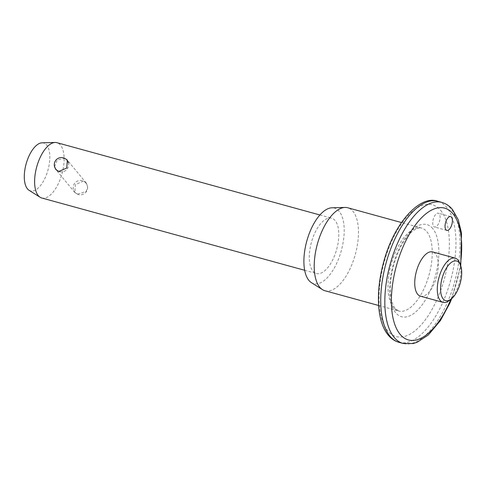 <?xml version="1.0" encoding="UTF-8"?>
<svg xmlns="http://www.w3.org/2000/svg" width="486" height="486" viewBox="0 0 486 486"><rect width="100%" height="100%" fill="white"/><g stroke="black" fill="none" stroke-linecap="round" stroke-linejoin="round"><path stroke-width="0.36" stroke-dasharray="2.43 1.82" d="M439.204 213.791A7.169 3.274 105.4 0 0 438.329 213.202A7.169 3.274 105.4 0 0 433.603 218.19A7.169 3.274 105.4 0 0 433.652 226.433A7.169 3.274 105.4 0 0 434.527 227.029A7.169 3.274 105.4 0 0 439.253 222.041A7.169 3.274 105.4 0 0 439.204 213.791M459.495 262.695A22.945 10.485 -74.6 0 1 449.058 300.658M54.56 166.668L57.281 159.967L64.565 158.436L65.403 158.728M77.602 194.187L86.15 191.441L87.723 187.165L86.265 183.04L83.337 181.126L75.409 184.613L74.85 192.486L77.602 194.187M420.451 296.174A22.945 10.485 105.4 0 0 435.584 280.209A22.945 10.485 105.4 0 0 435.413 253.826A22.945 10.485 105.4 0 0 432.619 251.924M324.934 290.731A43.023 19.659 105.4 0 0 353.31 260.8A43.023 19.659 105.4 0 0 352.982 211.331A43.023 19.659 105.4 0 0 347.745 207.765M311.38 282.627A39.178 17.903 105.4 0 0 338.566 258.886A39.178 17.903 105.4 0 0 339.198 211.337A39.178 17.903 105.4 0 0 331.956 207.795M41.753 197.99A28.68 13.104 105.4 0 0 60.671 178.04A28.68 13.104 105.4 0 0 60.452 145.059A28.68 13.104 105.4 0 0 56.959 142.684M312.948 271.145A28.68 13.104 105.4 0 0 316.441 273.521A28.68 13.104 105.4 0 0 335.352 253.571A28.68 13.104 105.4 0 0 335.14 220.589A28.68 13.104 105.4 0 0 331.646 218.214A28.68 13.104 105.4 0 0 312.729 238.164A28.68 13.104 105.4 0 0 312.948 271.145M29.032 190.263A24.841 11.348 105.4 0 0 46.267 175.209A24.841 11.348 105.4 0 0 46.668 145.065A24.841 11.348 105.4 0 0 42.075 142.817M450.862 299.285A68.356 31.232 105.4 0 0 460.345 264.797M441.829 202.401A73.137 33.419 -74.6 0 1 450.729 208.464A73.137 33.419 -74.6 0 1 451.281 292.56A73.137 33.419 -74.6 0 1 403.046 343.438M440.68 210.426A68.356 31.232 -74.6 0 1 437.388 298.653A68.356 31.232 -74.6 0 1 387.792 330.911A68.356 31.232 -74.6 0 1 391.084 242.678A68.356 31.232 -74.6 0 1 440.68 210.426M398.945 342.314A73.137 33.419 105.4 0 0 447.181 291.43A73.137 33.419 105.4 0 0 446.628 207.34A73.137 33.419 105.4 0 0 437.728 201.277M393.496 307.456A43.023 19.659 -74.6 0 1 393.168 257.987A43.023 19.659 -74.6 0 1 421.544 228.055A43.023 19.659 -74.6 0 1 426.781 231.628A43.023 19.659 -74.6 0 1 427.103 281.09A43.023 19.659 -74.6 0 1 398.733 311.022A43.023 19.659 -74.6 0 1 393.496 307.456M432.728 228.542A47.798 21.84 105.4 0 0 398.046 251.092A47.798 21.84 105.4 0 0 395.744 312.796A47.798 21.84 105.4 0 0 430.426 290.239A47.798 21.84 105.4 0 0 432.728 228.542M450.631 216.58L438.329 213.202M451.749 298.574L460.746 265.866M378.63 305.494L398.733 311.022L395.325 308.622C394.523 307.674 392.141 304.831 390.78 295.731C389.286 280.531 392.348 264.749 399.96 248.382C404.534 239.404 409.303 233.274 414.254 230C417.468 228.055 419.898 227.412 421.544 228.055L401.442 222.533M86.265 183.04L67.378 160.204M304.679 270.289L316.441 273.521M319.885 214.976L331.646 218.214M74.85 192.486L55.957 169.644M446.828 230.407L434.527 227.029M85.925 183.046A7.169 7.169 0 0 0 74.376 183.72A7.169 7.169 0 0 0 84.971 193.136A7.169 7.169 0 0 0 85.925 183.046M59.687 171.661A7.169 7.169 0 0 0 68.386 162.877"/><path stroke-width="0.73" d="M445.954 229.817A7.169 3.274 -74.6 0 1 445.899 221.567A7.169 3.274 -74.6 0 1 450.631 216.58A7.169 3.274 -74.6 0 1 451.5 217.175A7.169 3.274 -74.6 0 1 451.555 225.419A7.169 3.274 -74.6 0 1 446.828 230.407A7.169 3.274 -74.6 0 1 445.954 229.817M443.183 298.926A20.552 9.392 105.4 0 0 451.111 299.097A20.552 9.392 105.4 0 0 460.461 265.089A20.552 9.392 105.4 0 0 459.088 262.695A20.552 9.392 105.4 0 0 444.174 272.397A20.552 9.392 105.4 0 0 443.183 298.926M451.111 299.097L449.058 300.658A22.945 10.485 -74.6 0 1 443.001 302.371A22.945 10.485 -74.6 0 1 440.207 300.47A22.945 10.485 -74.6 0 1 440.037 274.086A22.945 10.485 -74.6 0 1 455.169 258.127A22.945 10.485 -74.6 0 1 457.964 260.028A22.945 10.485 -74.6 0 1 459.495 262.695L460.461 265.089M65.403 158.728L67.323 160.137L66.764 168.01L58.836 171.497L55.902 169.584L54.56 166.668M455.169 258.127L432.619 251.924A22.945 10.485 105.4 0 0 417.486 267.889A22.945 10.485 105.4 0 0 417.662 294.273A22.945 10.485 105.4 0 0 420.451 296.174L443.001 302.371M401.442 222.533L347.745 207.765A43.023 19.659 105.4 0 0 345.03 207.443A43.023 19.659 105.4 0 0 318.433 240.497A43.023 19.659 105.4 0 0 319.697 287.165A43.023 19.659 105.4 0 0 322.437 289.62A43.023 19.659 105.4 0 0 324.934 290.731L378.63 305.494M345.03 207.443L331.956 207.795A39.178 17.903 105.4 0 0 307.735 237.897A39.178 17.903 105.4 0 0 308.883 280.398A39.178 17.903 105.4 0 0 311.38 282.627L322.437 289.62M319.885 214.976L56.959 142.684A28.68 13.104 105.4 0 0 55.149 142.465A28.68 13.104 105.4 0 0 37.422 164.499A28.68 13.104 105.4 0 0 38.26 195.615A28.68 13.104 105.4 0 0 40.089 197.249A28.68 13.104 105.4 0 0 41.753 197.99L304.679 270.289M55.149 142.465L42.075 142.817A24.841 11.348 105.4 0 0 26.724 161.899A24.841 11.348 105.4 0 0 27.447 188.847A24.841 11.348 105.4 0 0 29.032 190.263L40.089 197.249M460.345 264.797A68.356 31.232 105.4 0 0 452.982 213.804A68.356 31.232 105.4 0 0 403.38 246.062A68.356 31.232 105.4 0 0 400.093 334.295A68.356 31.232 105.4 0 0 450.862 299.285M398.945 342.314L403.046 343.438A73.137 33.419 -74.6 0 1 394.14 337.375A73.137 33.419 -74.6 0 1 393.593 253.285A73.137 33.419 -74.6 0 1 441.829 202.401L437.728 201.277A73.137 33.419 105.4 0 0 389.493 252.155A73.137 33.419 105.4 0 0 390.039 336.251A73.137 33.419 105.4 0 0 398.945 342.314C394.753 341.111 391.175 338.699 388.211 335.085C376.723 321.446 375.557 291.43 383.594 262.312C393.988 222.479 420.439 194.534 437.728 201.277M403.046 343.438L413.215 343.535L417.122 342.278L428.366 334.945L440.468 320.499L449.708 303.422L451.749 298.574M460.746 265.866L461.518 233.086L458.274 219.83L452.563 209.63C449.599 206.015 446.02 203.604 441.829 202.401M68.386 162.877A7.169 7.169 0 0 0 55.434 160.823A7.169 7.169 0 0 0 59.687 171.661"/></g></svg>
